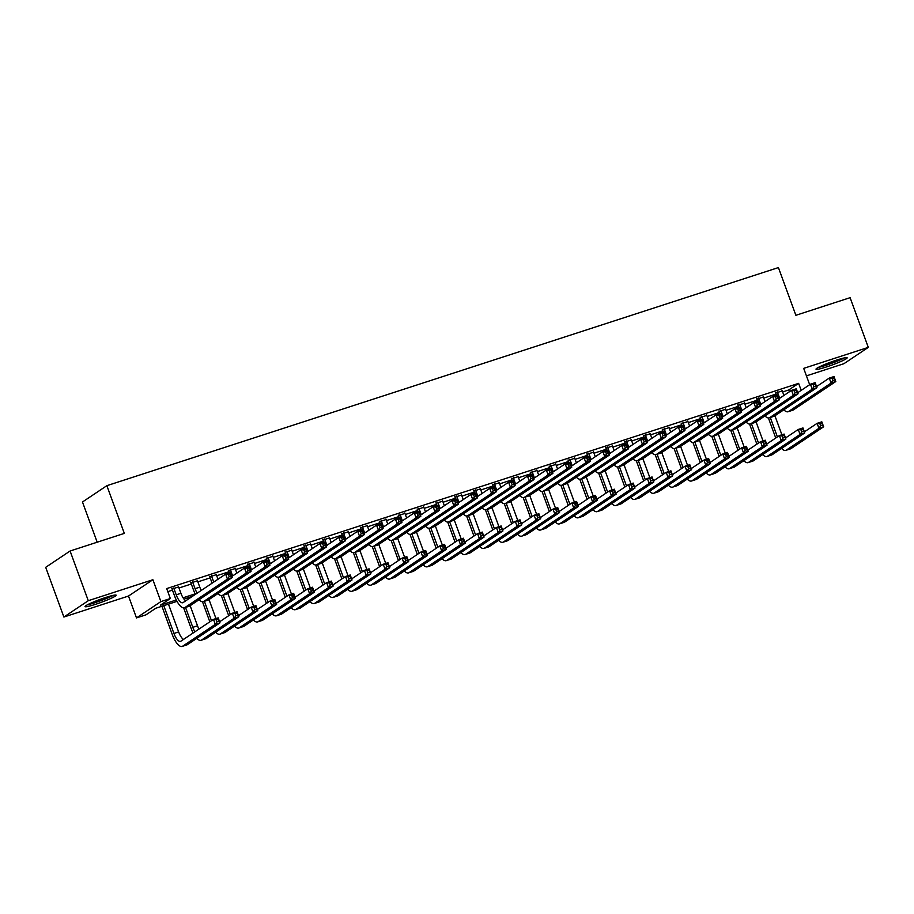 <?xml version="1.0" encoding="UTF-8"?>
<svg xmlns="http://www.w3.org/2000/svg" width="914" height="914" viewBox="0 0 914 914"><rect width="100%" height="100%" fill="white"/><g stroke="black" fill="none" stroke-linecap="round" stroke-linejoin="round"><path stroke-width="1.37" d="M95.467 604.337A16.589 1.565 159.9 0 0 116.181 595.197A16.589 1.565 159.9 0 0 105.75 597.459A16.589 1.565 159.9 0 0 85.036 606.599A16.589 1.565 159.9 0 0 95.467 604.337M826.439 366.948A16.589 1.565 159.9 0 0 847.152 357.808A16.589 1.565 159.9 0 0 836.721 360.059A16.589 1.565 159.9 0 0 816.008 369.199A16.589 1.565 159.9 0 0 826.439 366.948M177.008 601.355L155.826 608.233L145.932 614.848L136.494 617.91L160.898 601.595L170.324 598.533L160.441 605.148L176.299 599.995M128.497 596.042L152.889 579.727L88.281 600.704L70.092 551.005L45.7 567.32L63.889 617.03L128.497 596.042L136.494 617.91M97.192 542.208L82.477 501.992L106.869 485.677L778.42 267.574L795.877 315.296L850.111 297.678L868.3 347.377L803.692 368.365L809.667 384.703M806.434 375.871L843.908 363.703L868.3 347.377M88.281 600.704L63.889 617.03M178.596 586.937L172.049 589.062M197.458 580.813L190.912 582.938M216.332 574.678L209.774 576.803M235.195 568.554L228.637 570.679M254.058 562.43L247.5 564.555M272.92 556.306L266.374 558.431M291.783 550.171L285.237 552.307M310.646 544.047L304.099 546.172M329.508 537.923L322.962 540.048M348.371 531.799L341.825 533.925M367.234 525.664L360.687 527.801M386.096 519.54L379.55 521.666M404.959 513.417L398.413 515.542M423.833 507.293L417.275 509.418M442.696 501.169L436.138 503.294M461.559 495.034L455.012 497.159M480.421 488.91L473.875 491.035M499.284 482.786L492.737 484.911M518.147 476.662L511.6 478.787M537.009 470.527L530.463 472.664M555.872 464.403L549.325 466.528M574.735 458.28L568.188 460.405M593.597 452.156L587.051 454.281M612.471 446.021L605.913 448.157M631.334 439.897L624.776 442.022M650.197 433.773L643.639 435.898M669.059 427.649L662.513 429.774M687.922 421.525L681.376 423.65M706.785 415.39L700.238 417.527M725.647 409.266L719.101 411.391M744.51 403.143L737.964 405.268M763.373 397.019L756.826 399.144M782.635 391.957L788.736 389.97L798.63 383.354L166.691 588.593L170.324 598.533M167.799 591.632L172.438 590.124M178.984 587.999L191.3 584M197.858 581.875L210.163 577.877M216.721 575.74L229.026 571.741M235.584 569.616L247.9 565.617M254.446 563.492L266.762 559.494M273.309 557.369L285.625 553.37M292.172 551.245L304.488 547.246M311.034 545.11L323.35 541.111M329.897 538.986L342.213 534.987M348.76 532.862L361.076 528.863M367.622 526.738L379.938 522.739M386.496 520.603L398.801 516.604M405.359 514.479L417.664 510.48M424.222 508.355L436.538 504.357M443.084 502.232L455.401 498.233M461.947 496.108L474.263 492.098M480.81 489.973L493.126 485.974M499.672 483.849L511.989 479.85M518.535 477.725L530.851 473.726M537.398 471.601L549.714 467.602M556.26 465.466L568.577 461.467M575.123 459.342L587.439 455.343M593.997 453.218L606.302 449.22M612.86 447.095L625.176 443.096M631.723 440.959L644.039 436.961M650.585 434.836L662.901 430.837M669.448 428.712L681.764 424.713M688.311 422.588L700.627 418.589M707.173 416.464L719.489 412.454M726.036 410.329L738.352 406.33M744.899 404.205L757.215 400.206M763.761 398.081L776.077 394.083M782.235 390.884L775.689 393.02M152.889 579.727L160.898 601.595M798.63 383.354L801.19 390.369M70.092 551.005L124.327 533.388L106.869 485.677M192.42 596.351L183.977 599.093M183.074 597.79L195.162 593.871M788.736 389.97L789.399 391.775M777.334 391.912L779.665 398.276M782.053 390.381L783.904 395.442M776.5 395.225L775.506 392.506M816.556 386.588L829.272 378.088L833.991 376.557L835.807 381.526L793.318 409.94A15.949 5.758 72 0 1 792.792 410.203L788.074 411.734A15.949 5.758 72 0 1 783.835 409.803M834.711 379.916L833.979 377.928L832.094 378.545L832.814 380.532L834.711 379.916L835.807 381.526L831.089 383.057L788.599 411.483A15.949 5.758 72 0 1 788.074 411.734M832.814 380.532L831.089 383.057L829.272 378.088L832.094 378.545M833.979 377.928L833.991 376.557M775.746 438.023L768.411 417.961M774.923 415.756L781.893 434.778M770.296 417.515L777.403 436.926M804.4 431.842L817.116 423.342L821.823 421.811L823.651 426.781L791.044 448.591A15.949 5.758 72 0 1 790.519 448.843L785.8 450.374A15.949 5.758 72 0 1 781.561 448.443M822.543 425.17L821.812 423.182L819.927 423.799L820.658 425.787L822.543 425.17L823.651 426.781L818.933 428.312L786.326 450.122A15.949 5.758 72 0 1 785.8 450.374M820.658 425.787L818.933 428.312L817.116 423.342L819.927 423.799M821.812 423.182L821.823 421.811M842.982 358.231A14.35 1.36 -20.1 0 1 826.553 364.892A14.35 1.36 -20.1 0 1 819.47 366.845M827.844 363.235A13.287 1.257 159.9 0 0 834.254 360.893M818.224 367.474A16.486 1.565 159.9 0 0 825.89 365.326A16.486 1.565 159.9 0 0 844.342 357.922M112.011 595.631A14.35 1.36 -20.1 0 1 100.494 600.589A14.35 1.36 -20.1 0 1 88.498 604.234M96.873 600.635A13.287 1.257 159.9 0 0 103.282 598.282M87.253 604.874A16.486 1.565 159.9 0 0 113.37 595.322M758.471 398.036L760.802 404.411M763.19 396.505L765.041 401.577M757.637 401.349L756.643 398.63M797.694 392.712L810.41 384.211L815.128 382.68L816.945 387.65L774.455 416.076A15.949 5.758 72 0 1 773.93 416.327L769.211 417.858A15.949 5.758 72 0 1 764.972 415.927M815.836 386.039L815.117 384.051L813.231 384.668L813.951 386.656L815.836 386.039L816.945 387.65L812.226 389.181L769.737 417.607A15.949 5.758 72 0 1 769.211 417.858M813.951 386.656L812.226 389.181L810.41 384.211L813.231 384.668M815.117 384.051L815.128 382.68M739.609 404.171L741.94 410.535M744.327 402.64L746.178 407.701M738.775 407.473L737.781 404.765M778.831 398.847L791.547 390.335L796.265 388.804L798.082 393.774L755.592 422.199A15.949 5.758 72 0 1 755.055 422.462L750.348 423.993A15.949 5.758 72 0 1 746.11 422.051M796.974 392.175L796.254 390.187L794.369 390.792L795.089 392.78L796.974 392.175L798.082 393.774L793.363 395.305L750.874 423.73A15.949 5.758 72 0 1 750.348 423.993M795.089 392.78L793.363 395.305L791.547 390.335L794.369 390.792M796.254 390.187L796.265 388.804M720.746 410.295L723.077 416.658M725.465 408.764L727.316 413.825M719.912 413.608L718.918 410.889M759.968 404.971L772.684 396.459L777.403 394.928L779.219 399.898L736.73 428.323A15.949 5.758 72 0 1 736.193 428.586L731.486 430.117A15.949 5.758 72 0 1 727.236 428.175M778.111 398.298L777.391 396.31L775.495 396.916L776.226 398.904L778.111 398.298L779.219 399.898L774.501 401.429L732.011 429.854A15.949 5.758 72 0 1 731.486 430.117M776.226 398.904L774.501 401.429L772.684 396.459L775.495 396.916M777.391 396.31L777.403 394.928M701.883 416.418L704.214 422.782M706.602 414.887L708.453 419.949M701.038 419.732L700.055 417.013M741.105 411.094L753.822 402.594L758.54 401.052L760.357 406.033L717.867 434.447A15.949 5.758 72 0 1 717.33 434.71L712.612 436.241A15.949 5.758 72 0 1 708.373 434.31M759.248 404.422L758.517 402.434L756.632 403.051L757.363 405.039L759.248 404.422L760.357 406.033L755.638 407.564L713.149 435.978A15.949 5.758 72 0 1 712.612 436.241M757.363 405.039L755.638 407.564L753.822 402.594L756.632 403.051M758.517 402.434L758.54 401.052M756.883 444.147L749.549 424.085M756.061 421.88L763.03 440.902M751.434 423.639L758.529 443.05M785.537 437.977L798.253 429.466L802.96 427.935L804.788 432.905L772.181 454.715A15.949 5.758 72 0 1 771.656 454.978L766.937 456.509A15.949 5.758 72 0 1 762.699 454.566M803.68 431.305L802.949 429.317L801.064 429.923L801.795 431.911L803.68 431.305L804.788 432.905L800.07 434.436L767.463 456.246A15.949 5.758 72 0 1 766.937 456.509M801.795 431.911L800.07 434.436L798.253 429.466L801.064 429.923M802.949 429.317L802.96 427.935M738.021 450.282L730.674 430.22M737.198 428.003L744.167 447.037M732.571 429.763L739.666 449.174M766.663 444.101L779.379 435.59L784.098 434.059L785.914 439.028L753.319 460.839A15.949 5.758 72 0 1 752.793 461.102L748.075 462.633A15.949 5.758 72 0 1 743.836 460.69M784.818 437.429L784.086 435.441L782.201 436.047L782.932 438.034L784.818 437.429L785.914 439.028L781.207 440.559L748.6 462.37A15.949 5.758 72 0 1 748.075 462.633M782.932 438.034L781.207 440.559L779.379 435.59L782.201 436.047M784.086 435.441L784.098 434.059M719.158 456.406L711.812 436.344M718.335 434.139L725.293 453.161M713.697 435.887L720.803 455.298M747.801 450.225L760.517 441.725L765.235 440.194L767.052 445.164L734.456 466.963A15.949 5.758 72 0 1 733.919 467.225L729.212 468.756A15.949 5.758 72 0 1 724.973 466.826M765.955 443.553L765.224 441.565L763.339 442.182L764.07 444.17L765.955 443.553L767.052 445.164L762.345 446.695L729.738 468.494A15.949 5.758 72 0 1 729.212 468.756M764.07 444.17L762.345 446.695L760.517 441.725L763.339 442.182M765.224 441.565L765.235 440.194M700.295 462.53L692.949 442.467M699.473 440.262L706.431 459.285M694.834 442.022L701.941 461.433M728.938 456.349L741.654 447.849L746.372 446.318L748.189 451.288L715.593 473.098A15.949 5.758 72 0 1 715.056 473.349L710.349 474.88A15.949 5.758 72 0 1 706.099 472.949M747.092 449.677L746.361 447.689L744.476 448.306L745.207 450.294L747.092 449.677L748.189 451.288L743.47 452.818L710.875 474.629A15.949 5.758 72 0 1 710.349 474.88M745.207 450.294L743.47 452.818L741.654 447.849L744.476 448.306M746.361 447.689L746.372 446.318M683.021 422.542L685.351 428.917M687.739 421.011L689.59 426.073M682.175 425.855L681.181 423.136M722.243 417.218L734.959 408.718L739.666 407.187L741.494 412.157L699.004 440.582A15.949 5.758 72 0 1 698.467 440.834L693.749 442.365A15.949 5.758 72 0 1 689.51 440.434M740.386 410.546L739.654 408.558L737.769 409.175L738.501 411.163L740.386 410.546L741.494 412.157L736.775 413.688L694.286 442.113A15.949 5.758 72 0 1 693.749 442.365M738.501 411.163L736.775 413.688L734.959 408.718L737.769 409.175M739.654 408.558L739.666 407.187M681.433 468.654L674.086 448.591M680.61 446.386L687.568 465.409M675.972 448.146L683.078 467.557M710.075 462.484L722.791 453.972L727.51 452.441L729.326 457.411L696.731 479.222A15.949 5.758 72 0 1 696.194 479.484L691.475 481.015A15.949 5.758 72 0 1 687.237 479.073M728.23 455.812L727.498 453.824L725.613 454.429L726.333 456.417L728.23 455.812L729.326 457.411L724.608 458.942L692.012 480.753A15.949 5.758 72 0 1 691.475 481.015M726.333 456.417L724.608 458.942L722.791 453.972L725.613 454.429M727.498 453.824L727.51 452.441M664.158 428.666L666.489 435.041M668.877 427.135L670.727 432.208M663.313 431.979L662.319 429.272M703.38 423.353L716.096 414.842L720.803 413.311L722.631 418.281L680.13 446.706A15.949 5.758 72 0 1 679.605 446.969L674.886 448.5A15.949 5.758 72 0 1 670.648 446.558M721.523 416.67L720.792 414.682L718.907 415.299L719.638 417.287L721.523 416.67L722.631 418.281L717.913 419.812L675.423 448.237A15.949 5.758 72 0 1 674.886 448.5M719.638 417.287L717.913 419.812L716.096 414.842L718.907 415.299M720.792 414.682L720.803 413.311M662.57 474.789L655.224 454.726M661.747 452.51L668.705 471.544M657.109 454.269L664.215 473.681M691.213 468.608L703.929 460.096L708.647 458.565L710.464 463.535L677.868 485.345A15.949 5.758 72 0 1 677.331 485.608L672.613 487.139A15.949 5.758 72 0 1 668.374 485.197M709.355 461.936L708.636 459.948L706.751 460.553L707.47 462.541L709.355 461.936L710.464 463.535L705.745 465.066L673.15 486.876A15.949 5.758 72 0 1 672.613 487.139M707.47 462.541L705.745 465.066L703.929 460.096L706.751 460.553M708.636 459.948L708.647 458.565M645.295 434.801L647.626 441.165M650.014 433.27L651.865 438.332M644.45 438.103L643.456 435.395M684.506 429.477L697.222 420.966L701.941 419.435L703.757 424.404L661.268 452.83A15.949 5.758 72 0 1 660.742 453.093L656.024 454.624A15.949 5.758 72 0 1 651.785 452.681M702.66 422.805L701.929 420.817L700.044 421.423L700.775 423.411L702.66 422.805L703.757 424.404L699.05 425.935L656.56 454.361A15.949 5.758 72 0 1 656.024 454.624M700.775 423.411L699.05 425.935L697.222 420.966L700.044 421.423M701.929 420.817L701.941 419.435M643.707 480.913L636.361 460.85M642.885 458.645L649.843 477.668M638.246 460.393L645.353 479.804M672.35 474.732L685.066 466.22L689.784 464.689L691.601 469.659L658.994 491.469A15.949 5.758 72 0 1 658.468 491.732L653.75 493.263A15.949 5.758 72 0 1 649.511 491.321M690.493 468.059L689.773 466.071L687.888 466.688L688.608 468.676L690.493 468.059L691.601 469.659L686.882 471.201L654.287 493A15.949 5.758 72 0 1 653.75 493.263M688.608 468.676L686.882 471.201L685.066 466.22L687.888 466.688M689.773 466.071L689.784 464.689M626.433 440.925L628.763 447.289M631.14 439.394L633.002 444.455M625.587 444.238L624.593 441.519M665.643 435.601L678.359 427.089L683.078 425.558L684.894 430.528L642.405 458.954A15.949 5.758 72 0 1 641.879 459.216L637.161 460.747A15.949 5.758 72 0 1 632.922 458.805M683.798 428.929L683.066 426.941L681.181 427.558L681.913 429.546L683.798 428.929L684.894 430.528L680.187 432.059L637.686 460.485A15.949 5.758 72 0 1 637.161 460.747M681.913 429.546L680.187 432.059L678.359 427.089L681.181 427.558M683.066 426.941L683.078 425.558M624.833 487.036L617.498 466.974M624.022 464.769L630.98 483.792M619.384 466.517L626.49 485.94M653.487 480.855L666.203 472.355L670.922 470.824L672.738 475.794L640.131 497.604A15.949 5.758 72 0 1 639.606 497.856L634.887 499.387A15.949 5.758 72 0 1 630.649 497.456M671.63 474.183L670.91 472.195L669.025 472.812L669.745 474.8L671.63 474.183L672.738 475.794L668.02 477.325L635.424 499.135A15.949 5.758 72 0 1 634.887 499.387M669.745 474.8L668.02 477.325L666.203 472.355L669.025 472.812M670.91 472.195L670.922 470.824M607.57 447.049L609.901 453.424M612.277 445.518L614.139 450.579M606.725 450.362L605.731 447.643M646.781 441.725L659.497 433.225L664.215 431.694L666.032 436.663L623.542 465.089A15.949 5.758 72 0 1 623.017 465.34L618.298 466.871A15.949 5.758 72 0 1 614.059 464.94M664.935 435.053L664.204 433.065L662.319 433.682L663.05 435.67L664.935 435.053L666.032 436.663L661.313 438.194L618.824 466.62A15.949 5.758 72 0 1 618.298 466.871M663.05 435.67L661.313 438.194L659.497 433.225L662.319 433.682M664.204 433.065L664.215 431.694M605.971 493.16L598.636 473.098M605.148 470.893L612.117 489.915M600.521 472.652L607.627 492.063M634.624 486.991L647.341 478.479L652.059 476.948L653.876 481.918L621.269 503.728A15.949 5.758 72 0 1 620.743 503.98L616.025 505.511A15.949 5.758 72 0 1 611.786 503.58M652.767 480.307L652.048 478.319L650.151 478.936L650.882 480.924L652.767 480.307L653.876 481.918L649.157 483.449L616.55 505.259A15.949 5.758 72 0 1 616.025 505.511M650.882 480.924L649.157 483.449L647.341 478.479L650.151 478.936M652.048 478.319L652.059 476.948M588.696 453.173L591.027 459.548M593.414 451.642L595.265 456.714M587.862 456.486L586.868 453.778M627.918 447.849L640.634 439.348L645.353 437.817L647.169 442.787L604.68 471.213A15.949 5.758 72 0 1 604.154 471.464L599.435 472.995A15.949 5.758 72 0 1 595.197 471.064M646.072 441.176L645.341 439.188L643.456 439.805L644.176 441.793L646.072 441.176L647.169 442.787L642.451 444.318L599.961 472.744A15.949 5.758 72 0 1 599.435 472.995M644.176 441.793L642.451 444.318L640.634 439.348L643.456 439.805M645.341 439.188L645.353 437.817M587.108 499.295L579.773 479.222M586.285 477.017L593.255 496.039M581.658 478.776L588.765 498.187M615.762 493.114L628.478 484.603L633.185 483.072L635.013 488.042L602.406 509.852A15.949 5.758 72 0 1 601.88 510.115L597.162 511.646A15.949 5.758 72 0 1 592.923 509.704M633.905 486.442L633.174 484.454L631.288 485.06L632.02 487.048L633.905 486.442L635.013 488.042L630.294 489.573L597.687 511.383A15.949 5.758 72 0 1 597.162 511.646M632.02 487.048L630.294 489.573L628.478 484.603L631.288 485.06M633.174 484.454L633.185 483.072M569.833 459.308L572.164 465.672M574.552 457.777L576.403 462.838M568.999 462.61L568.005 459.902M609.055 453.984L621.771 445.472L626.49 443.941L628.306 448.911L585.817 477.337A15.949 5.758 72 0 1 585.291 477.599L580.573 479.13A15.949 5.758 72 0 1 576.334 477.188M627.198 447.312L626.478 445.324L624.593 445.929L625.313 447.917L627.198 447.312L628.306 448.911L623.588 450.442L581.098 478.867A15.949 5.758 72 0 1 580.573 479.13M625.313 447.917L623.588 450.442L621.771 445.472L624.593 445.929M626.478 445.324L626.49 443.941M568.245 505.419L560.91 485.357M567.423 483.152L574.392 502.174M562.796 484.9L569.89 504.311M596.899 499.238L609.615 490.727L614.322 489.196L616.15 494.166L583.543 515.976A15.949 5.758 72 0 1 583.018 516.239L578.299 517.77A15.949 5.758 72 0 1 574.061 515.827M615.042 492.566L614.311 490.578L612.426 491.195L613.157 493.183L615.042 492.566L616.15 494.166L611.432 495.696L578.825 517.507A15.949 5.758 72 0 1 578.299 517.77M613.157 493.183L611.432 495.696L609.615 490.727L612.426 491.195M614.311 490.578L614.322 489.196M550.971 465.432L553.301 471.795M555.689 463.901L557.54 468.962M550.137 468.745L549.143 466.026M590.193 460.108L602.909 451.596L607.627 450.065L609.444 455.035L566.954 483.46A15.949 5.758 72 0 1 566.417 483.723L561.71 485.254A15.949 5.758 72 0 1 557.471 483.312M608.336 453.435L607.616 451.447L605.731 452.053L606.45 454.041L608.336 453.435L609.444 455.035L604.725 456.566L562.236 484.991A15.949 5.758 72 0 1 561.71 485.254M606.45 454.041L604.725 456.566L602.909 451.596L605.731 452.053M607.616 451.447L607.627 450.065M549.383 511.543L542.036 491.481M548.56 489.276L555.529 508.298M543.933 491.024L551.028 510.435M578.025 505.362L590.752 496.862L595.46 495.331L597.276 500.301L564.681 522.1A15.949 5.758 72 0 1 564.155 522.362L559.437 523.893A15.949 5.758 72 0 1 555.198 521.963M596.179 498.69L595.448 496.702L593.563 497.319L594.294 499.307L596.179 498.69L597.276 500.301L592.569 501.832L559.962 523.642A15.949 5.758 72 0 1 559.437 523.893M594.294 499.307L592.569 501.832L590.752 496.862L593.563 497.319M595.448 496.702L595.46 495.331M530.52 517.667L523.174 497.604M529.697 495.399L536.655 514.422M525.059 497.159L532.165 516.57M559.162 511.486L571.878 502.986L576.597 501.455L578.413 506.425L545.818 528.235A15.949 5.758 72 0 1 545.281 528.486L540.574 530.017A15.949 5.758 72 0 1 536.335 528.086M577.317 504.814L576.585 502.826L574.7 503.443L575.432 505.431L577.317 504.814L578.413 506.425L573.706 507.956L541.099 529.766A15.949 5.758 72 0 1 540.574 530.017M575.432 505.431L573.706 507.956L571.878 502.986L574.7 503.443M576.585 502.826L576.597 501.455M511.657 523.791L504.311 503.728M510.835 501.523L517.792 520.546M506.196 503.283L513.302 522.694M540.3 517.621L553.016 509.109L557.734 507.578L559.551 512.548L526.955 534.359A15.949 5.758 72 0 1 526.418 534.621L521.711 536.152A15.949 5.758 72 0 1 517.461 534.21M558.454 510.949L557.723 508.961L555.838 509.566L556.569 511.554L558.454 510.949L559.551 512.548L554.844 514.079L522.237 535.89A15.949 5.758 72 0 1 521.711 536.152M556.569 511.554L554.844 514.079L553.016 509.109L555.838 509.566M557.723 508.961L557.734 507.578M532.108 471.555L534.439 477.919M536.826 470.024L538.677 475.086M531.274 474.869L530.28 472.15M571.33 466.231L584.046 457.731L588.765 456.2L590.581 461.17L548.092 489.584A15.949 5.758 72 0 1 547.555 489.847L542.847 491.378A15.949 5.758 72 0 1 538.597 489.447M589.473 459.559L588.753 457.571L586.857 458.188L587.588 460.176L589.473 459.559L590.581 461.17L585.863 462.701L543.373 491.126A15.949 5.758 72 0 1 542.847 491.378M587.588 460.176L585.863 462.701L584.046 457.731L586.857 458.188M588.753 457.571L588.765 456.2M513.245 477.679L515.576 484.054M517.964 476.148L519.815 481.221M512.411 480.993L511.417 478.273M552.467 472.355L565.183 463.855L569.902 462.324L571.718 467.294L529.229 495.719A15.949 5.758 72 0 1 528.692 495.971L523.985 497.502A15.949 5.758 72 0 1 519.735 495.571M570.61 465.683L569.89 463.695L567.994 464.312L568.725 466.3L570.61 465.683L571.718 467.294L567 468.825L524.51 497.25A15.949 5.758 72 0 1 523.985 497.502M568.725 466.3L567 468.825L565.183 463.855L567.994 464.312M569.89 463.695L569.902 462.324M494.383 483.814L496.713 490.178M499.101 482.272L500.952 487.345M493.537 487.116L492.543 484.409M533.605 478.49L546.321 469.979L551.028 468.448L552.856 473.418L510.366 501.843A15.949 5.758 72 0 1 509.829 502.106L505.111 503.637A15.949 5.758 72 0 1 500.872 501.695M551.748 471.818L551.016 469.83L549.131 470.436L549.862 472.424L551.748 471.818L552.856 473.418L548.137 474.949L505.648 503.374A15.949 5.758 72 0 1 505.111 503.637M549.862 472.424L548.137 474.949L546.321 469.979L549.131 470.436M551.016 469.83L551.028 468.448M492.795 529.926L485.448 509.863M491.972 507.647L498.93 526.681M487.333 509.406L494.44 528.818M521.437 523.745L534.153 515.233L538.872 513.702L540.688 518.672L508.093 540.482A15.949 5.758 72 0 1 507.556 540.745L502.849 542.276A15.949 5.758 72 0 1 498.598 540.334M539.591 517.073L538.86 515.085L536.975 515.69L537.706 517.678L539.591 517.073L540.688 518.672L535.97 520.203L503.374 542.013A15.949 5.758 72 0 1 502.849 542.276M537.706 517.678L535.97 520.203L534.153 515.233L536.975 515.69M538.86 515.085L538.872 513.702M475.52 489.938L477.851 496.302M480.238 488.407L482.089 493.469M474.674 493.24L473.681 490.532M514.742 484.614L527.458 476.103L532.165 474.572L533.993 479.542L491.492 507.967A15.949 5.758 72 0 1 490.967 508.23L486.248 509.761A15.949 5.758 72 0 1 482.009 507.818M532.885 477.942L532.154 475.954L530.269 476.56L531 478.548L532.885 477.942L533.993 479.542L529.275 481.072L486.785 509.498A15.949 5.758 72 0 1 486.248 509.761M531 478.548L529.275 481.072L527.458 476.103L530.269 476.56M532.154 475.954L532.165 474.572M473.932 536.05L466.586 515.987M473.109 513.782L480.067 532.805M468.471 515.53L475.577 534.941M502.574 529.869L515.29 521.368L520.009 519.826L521.825 524.807L489.23 546.606A15.949 5.758 72 0 1 488.693 546.869L483.974 548.4A15.949 5.758 72 0 1 479.736 546.469M520.729 523.196L519.997 521.209L518.112 521.825L518.832 523.813L520.729 523.196L521.825 524.807L517.107 526.338L484.511 548.137A15.949 5.758 72 0 1 483.974 548.4M518.832 523.813L517.107 526.338L515.29 521.368L518.112 521.825M519.997 521.209L520.009 519.826M456.657 496.062L458.988 502.426M461.376 494.531L463.227 499.592M455.812 499.375L454.818 496.656M495.868 490.738L508.584 482.238L513.302 480.695L515.119 485.665L472.629 514.091A15.949 5.758 72 0 1 472.104 514.354L467.385 515.884A15.949 5.758 72 0 1 463.147 513.954M514.022 484.066L513.291 482.078L511.406 482.695L512.137 484.683L514.022 484.066L515.119 485.665L510.412 487.208L467.922 515.622A15.949 5.758 72 0 1 467.385 515.884M512.137 484.683L510.412 487.208L508.584 482.238L511.406 482.695M513.291 482.078L513.302 480.695M455.069 542.173L447.723 522.111M454.247 519.906L461.204 538.929M449.608 521.654L456.714 541.077M483.712 535.992L496.428 527.492L501.146 525.961L502.963 530.931L470.356 552.742A15.949 5.758 72 0 1 469.83 552.993L465.112 554.524A15.949 5.758 72 0 1 460.873 552.593M501.855 529.32L501.135 527.332L499.25 527.949L499.969 529.937L501.855 529.32L502.963 530.931L498.244 532.462L465.649 554.272A15.949 5.758 72 0 1 465.112 554.524M499.969 529.937L498.244 532.462L496.428 527.492L499.25 527.949M501.135 527.332L501.146 525.961M437.795 502.186L440.125 508.561M442.502 500.655L444.364 505.716M436.949 505.499L435.955 502.78M477.005 496.862L489.721 488.362L494.44 486.831L496.256 491.801L453.767 520.226A15.949 5.758 72 0 1 453.241 520.477L448.523 522.008A15.949 5.758 72 0 1 444.284 520.077M495.159 490.19L494.428 488.202L492.543 488.819L493.274 490.807L495.159 490.19L496.256 491.801L491.549 493.332L449.06 521.757A15.949 5.758 72 0 1 448.523 522.008M493.274 490.807L491.549 493.332L489.721 488.362L492.543 488.819M494.428 488.202L494.44 486.831M436.195 548.297L428.86 528.235M435.384 526.03L442.342 545.052M430.745 527.789L437.852 547.2M464.849 542.128L477.565 533.616L482.284 532.085L484.1 537.055L451.493 558.865A15.949 5.758 72 0 1 450.968 559.117L446.249 560.659A15.949 5.758 72 0 1 442.01 558.717M482.992 535.455L482.272 533.456L480.387 534.073L481.107 536.061L482.992 535.455L484.1 537.055L479.382 538.586L446.786 560.396A15.949 5.758 72 0 1 446.249 560.659M481.107 536.061L479.382 538.586L477.565 533.616L480.387 534.073M482.272 533.456L482.284 532.085M418.932 508.31L421.263 514.685M423.639 506.779L425.501 511.851M418.086 511.623L417.092 508.915M458.143 502.997L470.859 494.485L475.577 492.954L477.394 497.924L434.904 526.35A15.949 5.758 72 0 1 434.379 526.601L429.66 528.143A15.949 5.758 72 0 1 425.421 526.201M476.297 496.313L475.566 494.325L473.681 494.942L474.412 496.93L476.297 496.313L477.394 497.924L472.675 499.455L430.186 527.881A15.949 5.758 72 0 1 429.66 528.143M474.412 496.93L472.675 499.455L470.859 494.485L473.681 494.942M475.566 494.325L475.577 492.954M417.332 554.432L409.998 534.37M416.51 532.154L423.479 551.188M411.883 533.913L418.989 553.324M445.986 548.251L458.702 539.74L463.421 538.209L465.237 543.179L432.63 564.989A15.949 5.758 72 0 1 432.105 565.252L427.386 566.783A15.949 5.758 72 0 1 423.148 564.841M464.129 541.579L463.409 539.591L461.513 540.197L462.244 542.185L464.129 541.579L465.237 543.179L460.519 544.71L427.912 566.52A15.949 5.758 72 0 1 427.386 566.783M462.244 542.185L460.519 544.71L458.702 539.74L461.513 540.197M463.409 539.591L463.421 538.209M400.058 514.445L402.389 520.809M404.776 512.914L406.627 517.975M399.224 517.747L398.23 515.039M439.28 509.121L451.996 500.609L456.714 499.078L458.531 504.048L416.041 532.474A15.949 5.758 72 0 1 415.516 532.736L410.797 534.267A15.949 5.758 72 0 1 406.559 532.325M457.434 502.449L456.703 500.461L454.818 501.066L455.538 503.054L457.434 502.449L458.531 504.048L453.812 505.579L411.323 534.005A15.949 5.758 72 0 1 410.797 534.267M455.538 503.054L453.812 505.579L451.996 500.609L454.818 501.066M456.703 500.461L456.714 499.078M398.47 560.556L391.135 540.494M397.647 538.289L404.616 557.312M393.02 540.037L400.126 559.448M427.124 554.375L439.84 545.864L444.547 544.333L446.375 549.303L413.768 571.113A15.949 5.758 72 0 1 413.242 571.376L408.524 572.907A15.949 5.758 72 0 1 404.285 570.964M445.267 547.703L444.535 545.715L442.65 546.332L443.381 548.32L445.267 547.703L446.375 549.303L441.656 550.845L409.049 572.644A15.949 5.758 72 0 1 408.524 572.907M443.381 548.32L441.656 550.845L439.84 545.864L442.65 546.332M444.535 545.715L444.547 544.333M381.195 520.569L383.526 526.932M385.914 519.038L387.764 524.099M380.361 523.882L379.367 521.163M420.417 515.245L433.133 506.733L437.852 505.202L439.668 510.172L397.179 538.597A15.949 5.758 72 0 1 396.653 538.86L391.935 540.391A15.949 5.758 72 0 1 387.696 538.449M438.571 508.572L437.84 506.584L435.955 507.201L436.675 509.189L438.571 508.572L439.668 510.172L434.95 511.703L392.46 540.128A15.949 5.758 72 0 1 391.935 540.391M436.675 509.189L434.95 511.703L433.133 506.733L435.955 507.201M437.84 506.584L437.852 505.202M379.607 566.68L372.272 546.618M378.784 544.413L385.754 563.435M374.157 546.161L381.252 565.583M408.261 560.499L420.977 551.999L425.684 550.468L427.512 555.438L394.905 577.248A15.949 5.758 72 0 1 394.38 577.499L389.661 579.03A15.949 5.758 72 0 1 385.422 577.1M426.404 553.827L425.673 551.839L423.788 552.456L424.519 554.444L426.404 553.827L427.512 555.438L422.794 556.969L390.187 578.779A15.949 5.758 72 0 1 389.661 579.03M424.519 554.444L422.794 556.969L420.977 551.999L423.788 552.456M425.673 551.839L425.684 550.468M362.332 526.692L364.663 533.068M367.051 525.162L368.902 530.223M361.498 530.006L360.504 527.287M401.554 521.368L414.271 512.868L418.989 511.337L420.806 516.307L378.316 544.733A15.949 5.758 72 0 1 377.779 544.984L373.072 546.515A15.949 5.758 72 0 1 368.833 544.584M419.697 514.696L418.978 512.708L417.092 513.325L417.812 515.313L419.697 514.696L420.806 516.307L416.087 517.838L373.598 546.264A15.949 5.758 72 0 1 373.072 546.515M417.812 515.313L416.087 517.838L414.271 512.868L417.092 513.325M418.978 512.708L418.989 511.337M360.744 572.804L353.398 552.742M359.922 550.536L366.891 569.559M355.295 552.296L362.39 571.707M389.387 566.623L402.114 558.123L406.821 556.592L408.638 561.562L376.042 583.372A15.949 5.758 72 0 1 375.517 583.623L370.798 585.154A15.949 5.758 72 0 1 366.56 583.223M407.541 559.951L406.81 557.963L404.925 558.58L405.656 560.568L407.541 559.951L408.638 561.562L403.931 563.093L371.324 584.903A15.949 5.758 72 0 1 370.798 585.154M405.656 560.568L403.931 563.093L402.114 558.123L404.925 558.58M406.81 557.963L406.821 556.592M343.47 532.816L345.8 539.191M348.188 531.285L350.039 536.358M342.636 536.13L341.642 533.41M382.692 527.492L395.408 518.992L400.126 517.461L401.943 522.431L359.453 550.856A15.949 5.758 72 0 1 358.916 551.108L354.209 552.639A15.949 5.758 72 0 1 349.971 550.708M400.835 520.82L400.115 518.832L398.23 519.449L398.95 521.437L400.835 520.82L401.943 522.431L397.224 523.962L354.735 552.387A15.949 5.758 72 0 1 354.209 552.639M398.95 521.437L397.224 523.962L395.408 518.992L398.23 519.449M400.115 518.832L400.126 517.461M324.607 538.952L326.938 545.315M329.326 537.421L331.176 542.482M323.773 542.253L322.779 539.546M363.829 533.627L376.545 525.116L381.264 523.585L383.08 528.555L340.591 556.98A15.949 5.758 72 0 1 340.054 557.243L335.347 558.774A15.949 5.758 72 0 1 331.097 556.832M381.972 526.955L381.252 524.967L379.356 525.573L380.087 527.561L381.972 526.955L383.08 528.555L378.362 530.086L335.872 558.511A15.949 5.758 72 0 1 335.347 558.774M380.087 527.561L378.362 530.086L376.545 525.116L379.356 525.573M381.252 524.967L381.264 523.585M305.744 545.075L308.075 551.439M310.463 543.544L312.314 548.606M304.899 548.389L303.905 545.669M344.966 539.751L357.682 531.24L362.39 529.709L364.218 534.679L321.728 563.104A15.949 5.758 72 0 1 321.191 563.367L316.473 564.898A15.949 5.758 72 0 1 312.234 562.955M363.109 533.079L362.378 531.091L360.493 531.697L361.224 533.685L363.109 533.079L364.218 534.679L359.499 536.21L317.009 564.635A15.949 5.758 72 0 1 316.473 564.898M361.224 533.685L359.499 536.21L357.682 531.24L360.493 531.697M362.378 531.091L362.39 529.709M341.882 578.928L334.535 558.865M341.059 556.66L348.017 575.683M336.421 558.42L343.527 577.831M370.524 572.758L383.24 564.246L387.959 562.716L389.775 567.685L357.18 589.496A15.949 5.758 72 0 1 356.643 589.759L351.936 591.289A15.949 5.758 72 0 1 347.697 589.347M388.678 566.086L387.947 564.098L386.062 564.703L386.793 566.691L388.678 566.086L389.775 567.685L385.068 569.216L352.461 591.027A15.949 5.758 72 0 1 351.936 591.289M386.793 566.691L385.068 569.216L383.24 564.246L386.062 564.703M387.947 564.098L387.959 562.716M323.019 585.063L315.673 565.001M322.196 562.796L329.154 581.818M317.558 564.544L324.664 583.955M351.662 578.882L364.378 570.37L369.096 568.839L370.913 573.809L338.317 595.62A15.949 5.758 72 0 1 337.78 595.882L333.073 597.413A15.949 5.758 72 0 1 328.834 595.471M369.816 572.21L369.085 570.222L367.2 570.827L367.931 572.827L369.816 572.21L370.913 573.809L366.206 575.34L333.599 597.15A15.949 5.758 72 0 1 333.073 597.413M367.931 572.827L366.206 575.34L364.378 570.37L367.2 570.827M369.085 570.222L369.096 568.839M304.156 591.187L296.81 571.124M303.334 568.919L310.292 587.942M298.695 570.667L305.802 590.078M332.799 585.006L345.515 576.506L350.233 574.975L352.05 579.944L319.454 601.743A15.949 5.758 72 0 1 318.917 602.006L314.21 603.537A15.949 5.758 72 0 1 309.96 601.606M350.953 578.334L350.222 576.346L348.337 576.963L349.068 578.95L350.953 578.334L352.05 579.944L347.331 581.475L314.736 603.286A15.949 5.758 72 0 1 314.21 603.537M349.068 578.95L347.331 581.475L345.515 576.506L348.337 576.963M350.222 576.346L350.233 574.975M286.882 551.199L289.212 557.563M291.6 549.668L293.451 554.729M286.036 554.512L285.042 551.793M326.104 545.875L338.82 537.375L343.527 535.844L345.355 540.814L302.854 569.228A15.949 5.758 72 0 1 302.328 569.491L297.61 571.022A15.949 5.758 72 0 1 293.371 569.091M344.247 539.203L343.515 537.215L341.63 537.832L342.362 539.82L344.247 539.203L345.355 540.814L340.636 542.345L298.147 570.759A15.949 5.758 72 0 1 297.61 571.022M342.362 539.82L340.636 542.345L338.82 537.375L341.63 537.832M343.515 537.215L343.527 535.844M285.294 597.31L277.947 577.248M284.471 575.043L291.429 594.066M279.833 576.803L286.939 596.214M313.936 591.13L326.652 582.629L331.371 581.098L333.187 586.068L300.592 607.879A15.949 5.758 72 0 1 300.055 608.13L295.336 609.661A15.949 5.758 72 0 1 291.098 607.73M332.09 584.457L331.359 582.469L329.474 583.086L330.194 585.074L332.09 584.457L333.187 586.068L328.469 587.599L295.873 609.409A15.949 5.758 72 0 1 295.336 609.661M330.194 585.074L328.469 587.599L326.652 582.629L329.474 583.086M331.359 582.469L331.371 581.098M268.019 557.323L270.35 563.698M272.738 555.792L274.588 560.853M267.174 560.636L266.18 557.917M307.23 551.999L319.957 543.499L324.664 541.968L326.481 546.938L283.991 575.363A15.949 5.758 72 0 1 283.466 575.614L278.747 577.145A15.949 5.758 72 0 1 274.508 575.214M325.384 545.327L324.653 543.339L322.768 543.956L323.499 545.944L325.384 545.327L326.481 546.938L321.774 548.469L279.284 576.894A15.949 5.758 72 0 1 278.747 577.145M323.499 545.944L321.774 548.469L319.957 543.499L322.768 543.956M324.653 543.339L324.664 541.968M266.431 603.434L259.085 583.372M265.608 581.167L272.566 600.19M260.97 582.926L268.076 602.337M295.073 597.265L307.789 588.753L312.508 587.222L314.325 592.192L281.718 614.002A15.949 5.758 72 0 1 281.192 614.265L276.474 615.796A15.949 5.758 72 0 1 272.235 613.854M313.216 590.593L312.497 588.605L310.611 589.21L311.331 591.198L313.216 590.593L314.325 592.192L309.606 593.723L277.011 615.533A15.949 5.758 72 0 1 276.474 615.796M311.331 591.198L309.606 593.723L307.789 588.753L310.611 589.21M312.497 588.605L312.508 587.222M249.156 563.458L251.487 569.822M253.864 561.916L255.726 566.988M248.311 566.76L247.317 564.052M288.367 558.134L301.083 549.622L305.802 548.092L307.618 553.061L265.129 581.487A15.949 5.758 72 0 1 264.603 581.75L259.884 583.281A15.949 5.758 72 0 1 255.646 581.338M306.521 551.462L305.79 549.474L303.905 550.079L304.636 552.067L306.521 551.462L307.618 553.061L302.911 554.592L260.421 583.018A15.949 5.758 72 0 1 259.884 583.281M304.636 552.067L302.911 554.592L301.083 549.622L303.905 550.079M305.79 549.474L305.802 548.092M247.568 609.569L240.222 589.507M246.746 587.291L253.704 606.325M242.107 589.05L249.214 608.461M276.211 603.389L288.927 594.877L293.645 593.346L295.462 598.316L262.855 620.126A15.949 5.758 72 0 1 262.329 620.389L257.611 621.92A15.949 5.758 72 0 1 253.372 619.978M294.354 596.716L293.634 594.728L291.749 595.334L292.469 597.322L294.354 596.716L295.462 598.316L290.743 599.847L258.148 621.657A15.949 5.758 72 0 1 257.611 621.92M292.469 597.322L290.743 599.847L288.927 594.877L291.749 595.334M293.634 594.728L293.645 593.346M230.294 569.582L232.624 575.946M235.001 568.051L236.863 573.112M229.448 572.884L228.454 570.176M269.504 564.258L282.22 555.746L286.939 554.215L288.755 559.185L246.266 587.611A15.949 5.758 72 0 1 245.74 587.873L241.022 589.404A15.949 5.758 72 0 1 236.783 587.462M287.659 557.586L286.927 555.598L285.042 556.203L285.774 558.191L287.659 557.586L288.755 559.185L284.048 560.716L241.547 589.142A15.949 5.758 72 0 1 241.022 589.404M285.774 558.191L284.048 560.716L282.22 555.746L285.042 556.203M286.927 555.598L286.939 554.215M228.694 615.693L221.359 595.631M227.883 593.426L234.841 612.449M223.245 595.174L230.351 614.585M257.348 609.512L270.064 601.012L274.783 599.47L276.599 604.451L243.992 626.25A15.949 5.758 72 0 1 243.467 626.513L238.748 628.044A15.949 5.758 72 0 1 234.51 626.113M275.491 602.84L274.771 600.852L272.875 601.469L273.606 603.457L275.491 602.84L276.599 604.451L271.881 605.982L239.285 627.781A15.949 5.758 72 0 1 238.748 628.044M273.606 603.457L271.881 605.982L270.064 601.012L272.875 601.469M274.771 600.852L274.783 599.47M211.431 575.706L213.75 582.069M216.138 574.175L217.989 579.236M212.105 583.178L209.592 576.3M250.642 570.382L263.358 561.87L268.076 560.339L269.893 565.309L227.403 593.734A15.949 5.758 72 0 1 226.878 593.997L222.159 595.528A15.949 5.758 72 0 1 217.92 593.586M268.796 563.71L268.065 561.722L266.18 562.339L266.911 564.326L268.796 563.71L269.893 565.309L265.174 566.851L222.685 595.265A15.949 5.758 72 0 1 222.159 595.528M266.911 564.326L265.174 566.851L263.358 561.87L266.18 562.339M268.065 561.722L268.076 560.339M192.557 581.83L195.07 588.696A10.637 3.839 -108 0 0 197.196 593.152M197.275 580.299L199.789 587.154A10.637 3.839 -108 0 0 201.24 590.444M195.402 594.351A15.949 5.758 72 0 1 193.425 589.793L190.729 582.424M231.779 576.506L244.495 568.005L249.214 566.474L251.03 571.444L208.541 599.87A15.949 5.758 72 0 1 208.015 600.121L203.296 601.652A15.949 5.758 72 0 1 199.058 599.721M249.933 569.833L249.202 567.845L247.317 568.462L248.037 570.45L249.933 569.833L251.03 571.444L246.312 572.975L203.822 601.401A15.949 5.758 72 0 1 203.296 601.652M248.037 570.45L246.312 572.975L244.495 568.005L247.317 568.462M249.202 567.845L249.214 566.474M173.694 587.953L176.208 594.82A10.637 3.839 -108 0 0 182.789 602.726A10.637 3.839 -108 0 0 183.143 602.554L225.632 574.129L230.351 572.598L232.167 577.568L189.678 605.993A15.949 5.758 72 0 1 189.152 606.245L184.434 607.787A15.949 5.758 72 0 1 174.563 595.917L171.866 588.559M178.413 586.422L180.926 593.289A10.637 3.839 -108 0 0 185.748 600.806M231.059 575.957L230.339 573.969L228.454 574.586L229.174 576.574L231.059 575.957L232.167 577.568L227.449 579.099L184.959 607.524A15.949 5.758 72 0 1 184.434 607.787M229.174 576.574L227.449 579.099L225.632 574.129L228.454 574.586M230.339 573.969L230.351 572.598M209.832 621.817L202.497 601.755M209.009 599.55L215.978 618.572M204.382 601.298L211.488 620.72M238.485 615.636L251.201 607.136L255.92 605.605L257.737 610.575L225.13 632.385A15.949 5.758 72 0 1 224.604 632.637L219.886 634.167A15.949 5.758 72 0 1 215.647 632.237M256.628 608.964L255.897 606.976L254.012 607.593L254.743 609.581L256.628 608.964L257.737 610.575L253.018 612.106L220.411 633.916A15.949 5.758 72 0 1 219.886 634.167M254.743 609.581L253.018 612.106L251.201 607.136L254.012 607.593M255.897 606.976L255.92 605.605M193.14 632.991A15.949 5.758 72 0 1 191.152 628.432L183.634 607.879M187.336 597.996L187.85 599.401M190.146 605.674L197.515 625.804A10.637 3.839 -108 0 0 198.966 629.083M185.519 607.433L192.797 627.335A10.637 3.839 -108 0 0 194.922 631.791M219.623 621.771L232.339 613.26L237.046 611.729L238.874 616.699L206.267 638.509A15.949 5.758 72 0 1 205.741 638.76L201.023 640.303A15.949 5.758 72 0 1 196.784 638.36M237.766 615.088L237.034 613.1L235.149 613.717L235.881 615.705L237.766 615.088L238.874 616.699L234.155 618.23L201.548 640.04A15.949 5.758 72 0 1 201.023 640.303M235.881 615.705L234.155 618.23L232.339 613.26L235.149 613.717M237.034 613.1L237.046 611.729M163.755 605.651L173.934 633.459A10.637 3.839 -108 0 0 180.515 641.365A10.637 3.839 -108 0 0 180.869 641.194L213.476 619.384L218.183 617.853L220.011 622.822L215.293 624.353L182.686 646.164A15.949 5.758 72 0 1 182.16 646.427A15.949 5.758 72 0 1 172.289 634.567L161.927 606.245M168.473 604.12L178.653 631.928A10.637 3.839 -108 0 0 183.474 639.446M218.903 621.223L218.172 619.235L216.287 619.841L217.018 621.828L218.903 621.223L220.011 622.822L187.404 644.633A15.949 5.758 72 0 1 186.879 644.896L182.16 646.427M217.018 621.828L215.293 624.353L213.476 619.384L216.287 619.841M218.172 619.235L218.183 617.853M793.318 409.94L788.599 411.483M791.044 448.591L786.326 450.122M774.455 416.076L769.737 417.607M755.592 422.199L750.874 423.73M736.73 428.323L732.011 429.854M717.867 434.447L713.149 435.978M772.181 454.715L767.463 456.246M753.319 460.839L748.6 462.37M734.456 466.963L729.738 468.494M715.593 473.098L710.875 474.629M699.004 440.582L694.286 442.113M696.731 479.222L692.012 480.753M680.13 446.706L675.423 448.237M677.868 485.345L673.15 486.876M661.268 452.83L656.56 454.361M658.994 491.469L654.287 493M642.405 458.954L637.686 460.485M640.131 497.604L635.424 499.135M623.542 465.089L618.824 466.62M621.269 503.728L616.55 505.259M604.68 471.213L599.961 472.744M602.406 509.852L597.687 511.383M585.817 477.337L581.098 478.867M583.543 515.976L578.825 517.507M566.954 483.46L562.236 484.991M564.681 522.1L559.962 523.642M545.818 528.235L541.099 529.766M526.955 534.359L522.237 535.89M548.092 489.584L543.373 491.126M529.229 495.719L524.51 497.25M510.366 501.843L505.648 503.374M508.093 540.482L503.374 542.013M491.492 507.967L486.785 509.498M489.23 546.606L484.511 548.137M472.629 514.091L467.922 515.622M470.356 552.742L465.649 554.272M453.767 520.226L449.06 521.757M451.493 558.865L446.786 560.396M434.904 526.35L430.186 527.881M432.63 564.989L427.912 566.52M416.041 532.474L411.323 534.005M413.768 571.113L409.049 572.644M397.179 538.597L392.46 540.128M394.905 577.248L390.187 578.779M378.316 544.733L373.598 546.264M376.042 583.372L371.324 584.903M359.453 550.856L354.735 552.387M340.591 556.98L335.872 558.511M321.728 563.104L317.009 564.635M357.18 589.496L352.461 591.027M338.317 595.62L333.599 597.15M319.454 601.743L314.736 603.286M302.854 569.228L298.147 570.759M300.592 607.879L295.873 609.409M283.991 575.363L279.284 576.894M281.718 614.002L277.011 615.533M265.129 581.487L260.421 583.018M262.855 620.126L258.148 621.657M246.266 587.611L241.547 589.142M243.992 626.25L239.285 627.781M227.403 593.734L222.685 595.265M199.789 587.154L195.07 588.696M208.541 599.87L203.822 601.401M180.926 593.289L176.208 594.82M189.678 605.993L184.959 607.524M225.13 632.385L220.411 633.916M197.515 625.804L192.797 627.335M206.267 638.509L201.548 640.04M178.653 631.928L173.934 633.459M187.404 644.633L182.686 646.164"/></g></svg>
